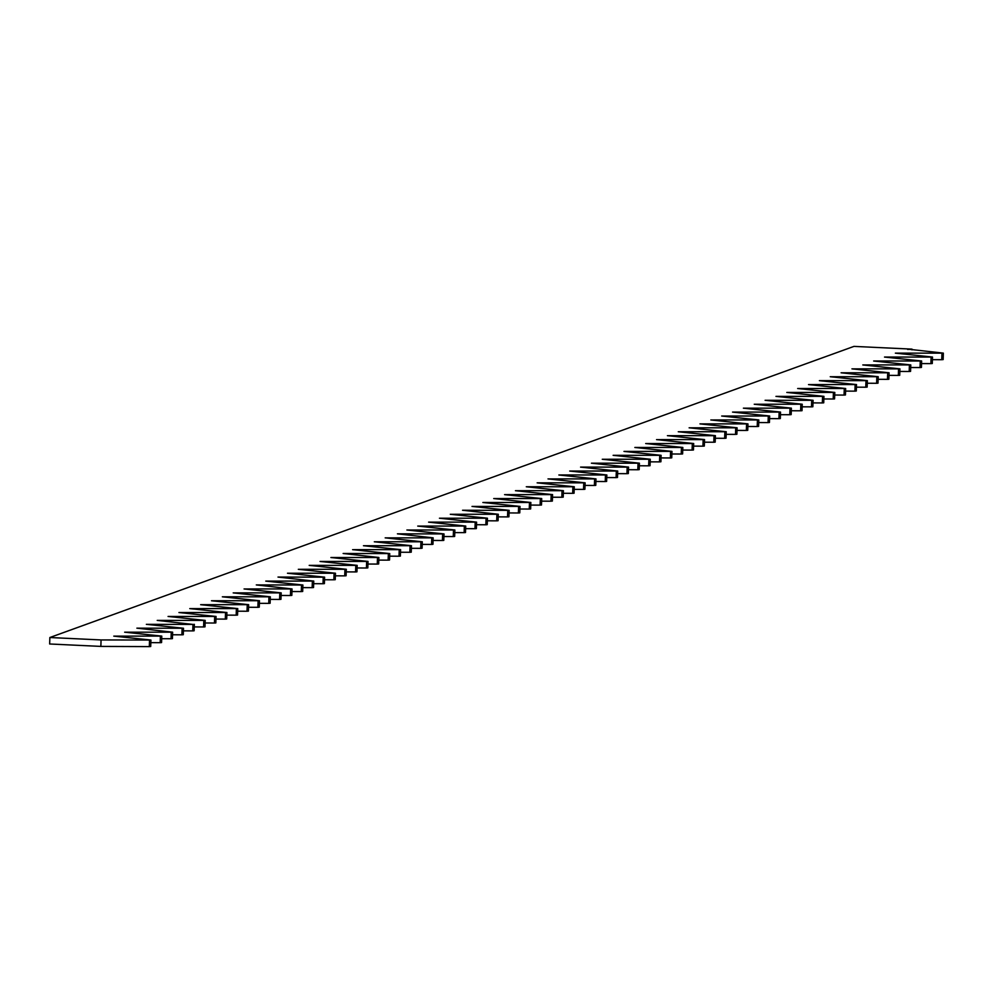 <?xml version="1.0" encoding="UTF-8"?>
<svg xmlns="http://www.w3.org/2000/svg" width="993" height="993" viewBox="0 0 993 993"><rect width="100%" height="100%" fill="white"/><g stroke="black" fill="none" stroke-linecap="round" stroke-linejoin="round"><path stroke-width="1.49" d="M49.861 637.518L101.063 639.939L100.852 646.406L49.65 643.985L49.861 637.518L853.943 346.396L912.008 349.126L911.984 349.871M907.59 349.424L912.008 349.126M907.602 349.114L943.35 353.123L895.363 353.148L932.489 357.058L884.502 357.07L921.641 360.993L873.654 361.005L910.78 364.915L862.793 364.94L899.931 368.85L851.944 368.862L889.07 372.772L841.083 372.797L878.222 376.707L830.235 376.732L867.361 380.642L819.374 380.654L856.512 384.564L808.513 384.589L845.651 388.499L797.664 388.524L834.803 392.434L786.804 392.446L823.942 396.356L775.955 396.381L813.093 400.291L765.094 400.303L802.232 404.225L754.246 404.238L791.384 408.148L743.385 408.173L780.523 412.083L732.536 412.095L769.662 416.005L721.675 416.03L758.813 419.94L710.827 419.965L747.952 423.874L699.966 423.887L737.104 427.797L689.117 427.822L726.243 431.732L678.256 431.756L715.394 435.666L667.408 435.679L704.534 439.589L656.547 439.614L693.685 443.523L645.686 443.536L682.824 447.458L634.837 447.471L671.976 451.381L623.976 451.405L661.115 455.315L613.128 455.328L650.266 459.238L602.267 459.262L639.405 463.172L591.418 463.197L628.557 467.107L580.557 467.12L617.696 471.03L569.709 471.054L606.847 474.964L558.848 474.989L595.986 478.899L547.999 478.911L585.125 482.821L537.139 482.846L574.277 486.756L526.29 486.769L563.416 490.691L515.429 490.703L552.567 494.613L504.581 494.638L541.706 498.548L493.72 498.56L530.858 502.47L482.871 502.495L519.997 506.405L472.01 506.43L509.148 510.34L462.539 510.253L498.287 514.262L450.301 514.287L487.439 518.197L439.44 518.222L476.578 522.132L428.591 522.144L465.729 526.054L417.73 526.079L454.868 529.989L406.882 530.001L444.02 533.924L397.411 533.837L433.159 537.846L385.172 537.871L422.298 541.781L374.311 541.793L411.45 545.703L363.463 545.728L400.589 549.638L352.602 549.663L389.74 553.573L343.131 553.486L378.879 557.495L330.892 557.52L368.031 561.43L320.044 561.455L357.17 565.365L309.183 565.377L346.321 569.287L298.322 569.312L335.46 573.222L287.474 573.234L324.612 577.156L278.003 577.07L313.751 581.079L265.764 581.104L302.902 585.014L256.293 584.927L292.041 588.936L244.055 588.961L281.193 592.871L233.194 592.895L270.332 596.805L222.345 596.818L259.483 600.728L211.484 600.753L248.622 604.663L200.636 604.687L237.761 608.597L189.775 608.61L226.913 612.52L178.926 612.544L216.052 616.454L168.065 616.467L205.203 620.389L157.217 620.402L192.965 624.423L146.356 624.336L183.494 628.246L136.885 628.159L172.633 632.169L124.646 632.193L161.785 636.103L113.785 636.128L150.924 640.038L101.063 639.939M942.642 353.223L942.431 359.454L943.139 359.59L941.749 359.702L941.96 353.235M932.415 359.665L941.749 359.702M931.782 357.157L931.583 363.388L932.278 363.525L930.9 363.624L931.111 357.157M921.554 363.587L930.9 363.624M920.933 361.08L920.722 367.311L921.43 367.46L920.039 367.559L920.25 361.092M910.693 367.522L920.039 367.559M910.072 365.014L909.873 371.245L910.569 371.382L909.191 371.494L909.402 365.027M899.844 371.456L909.191 371.494M899.224 368.949L899.013 375.168L899.72 375.317L898.33 375.416L898.541 368.949M888.983 375.379L898.33 375.416M888.363 372.871L888.164 379.103L888.859 379.252L887.469 379.351L887.692 372.884M878.135 379.314L887.469 379.351M877.514 376.806L877.303 383.037L878.011 383.174L876.62 383.286L876.831 376.819M867.274 383.236L876.62 383.286M866.653 380.729L866.442 386.96L867.15 387.109L865.759 387.208L865.983 380.741M856.425 387.171L865.759 387.208M855.805 384.663L855.594 390.894L856.289 391.031L854.911 391.143L855.122 384.676M845.564 391.105L854.911 391.143M844.944 388.598L844.733 394.829L845.44 394.966L844.05 395.077L844.273 388.598M834.716 395.028L844.05 395.077M834.095 392.52L833.884 398.752L834.579 398.901L833.201 399L833.412 392.533M823.855 398.963L833.201 399M823.234 396.455L823.023 402.686L823.731 402.823L822.341 402.935L822.564 396.468M813.006 402.897L822.341 402.935M812.373 400.39L812.175 406.621L812.87 406.758L811.492 406.857L811.703 400.39M802.145 406.82L811.492 406.857M801.525 404.312L801.314 410.543L802.021 410.692L800.631 410.792L800.842 404.325M791.297 410.754L800.631 410.792M790.664 408.247L790.465 414.478L791.16 414.615L789.783 414.726L789.994 408.26M780.436 414.689L789.783 414.726M779.815 412.182L779.604 418.401L780.312 418.549L778.922 418.649L779.133 412.182M769.587 418.612L778.922 418.649M768.954 416.104L768.756 422.335L769.451 422.484L768.073 422.584L768.284 416.117M758.726 422.546L768.073 422.584M758.106 420.039L757.895 426.27L758.602 426.407L757.212 426.518L757.423 420.051M747.866 426.469L757.212 426.518M747.245 423.961L747.046 430.192L747.741 430.341L746.364 430.441L746.575 423.974M737.017 430.403L746.364 430.441M736.396 427.896L736.185 434.127L736.893 434.264L735.503 434.375L735.714 427.909M726.156 434.338L735.503 434.375M725.535 431.831L725.337 438.062L726.032 438.198L724.642 438.31L724.865 431.831M715.308 438.261L724.642 438.31M714.687 435.753L714.476 441.984L715.183 442.133L713.793 442.233L714.004 435.766M704.447 442.195L713.793 442.233M703.826 439.688L703.615 445.919L704.322 446.056L702.932 446.167L703.156 439.7M693.598 446.13L702.932 446.167M692.977 443.623L692.766 449.854L693.462 449.99L692.084 450.09L692.295 443.623M682.737 450.052L692.084 450.09M682.117 447.545L681.906 453.776L682.613 453.925L681.223 454.024L681.446 447.558M671.889 453.987L681.223 454.024M671.268 451.48L671.057 457.711L671.752 457.847L670.374 457.959L670.585 451.492M661.028 457.922L670.374 457.959M660.407 455.415L660.196 461.633L660.904 461.782L659.513 461.882L659.737 455.415M650.179 461.844L659.513 461.882M649.546 459.337L649.348 465.568L650.043 465.717L648.665 465.816L648.876 459.349M639.318 465.779L648.665 465.816M638.698 463.272L638.487 469.503L639.194 469.639L637.804 469.751L638.027 463.284M628.47 469.701L637.804 469.751M627.837 467.194L627.638 473.425L628.333 473.574L626.955 473.673L627.166 467.206M617.609 473.636L626.955 473.673M616.988 471.129L616.777 477.36L617.485 477.496L616.094 477.608L616.305 471.141M606.76 477.571L616.094 477.608M606.127 475.064L605.929 481.295L606.624 481.431L605.246 481.543L605.457 475.064M595.899 481.493L605.246 481.543M595.279 478.986L595.068 485.217L595.775 485.366L594.385 485.465L594.596 478.998M585.038 485.428L594.385 485.465M584.418 482.921L584.219 489.152L584.914 489.288L583.536 489.4L583.747 482.933M574.19 489.363L583.536 489.4M573.569 486.855L573.358 493.074L574.066 493.223L572.676 493.322L572.887 486.855M563.329 493.285L572.676 493.322M562.708 490.778L562.51 497.009L563.205 497.158L561.815 497.257L562.038 490.79M552.48 497.22L561.815 497.257M551.86 494.713L551.649 500.944L552.356 501.08L550.966 501.192L551.177 494.725M541.619 501.155L550.966 501.192M540.999 498.647L540.8 504.866L541.495 505.015L540.105 505.114L540.329 498.647M530.771 505.077L540.105 505.114M530.15 502.57L529.939 508.801L530.647 508.95L529.257 509.049L529.468 502.582M519.91 509.012L529.257 509.049M519.289 506.504L519.078 512.736L519.786 512.872L518.396 512.984L518.619 506.517M509.061 512.934L518.396 512.984M508.441 510.427L508.23 516.658L508.925 516.807L507.547 516.906L507.758 510.439M498.201 516.869L507.547 516.906M497.58 514.362L497.369 520.593L498.076 520.729L496.686 520.841L496.91 514.374M487.352 520.804L496.686 520.841M486.719 518.296L486.52 524.527L487.215 524.664L485.838 524.776L486.049 518.296M476.491 524.726L485.838 524.776M475.87 522.219L475.659 528.45L476.367 528.599L474.977 528.698L475.2 522.231M465.643 528.661L474.977 528.698M465.009 526.153L464.811 532.385L465.506 532.521L464.128 532.633L464.339 526.166M454.782 532.596L464.128 532.633M454.161 530.088L453.95 536.307L454.657 536.456L453.267 536.555L453.478 530.088M443.933 536.518L453.267 536.555M443.3 534.011L443.101 540.242L443.797 540.391L442.419 540.49L442.63 534.023M433.072 540.453L442.419 540.49M432.451 537.945L432.24 544.176L432.948 544.313L431.558 544.425L431.769 537.958M422.224 544.387L431.558 544.425M421.591 541.88L421.392 548.099L422.087 548.248L420.709 548.347L420.92 541.88M411.363 548.31L420.709 548.347M410.742 545.802L410.531 552.034L411.239 552.182L409.848 552.282L410.059 545.815M400.502 552.245L409.848 552.282M399.881 549.737L399.683 555.968L400.378 556.105L399 556.217L399.211 549.75M389.653 556.167L399 556.217M389.033 553.66L388.822 559.891L389.529 560.04L388.139 560.139L388.35 553.672M378.792 560.102L388.139 560.139M378.172 557.594L377.973 563.825L378.668 563.962L377.278 564.074L377.501 557.607M367.944 564.036L377.278 564.074M367.323 561.529L367.112 567.76L367.82 567.897L366.429 568.008L366.64 561.529M357.083 567.959L366.429 568.008M356.462 565.451L356.251 571.683L356.959 571.831L355.568 571.931L355.792 565.464M346.234 571.894L355.568 571.931M345.614 569.386L345.403 575.617L346.098 575.754L344.72 575.866L344.931 569.399M335.373 575.828L344.72 575.866M334.753 573.321L334.542 579.54L335.249 579.689L333.859 579.788L334.082 573.321M324.525 579.751L333.859 579.788M323.904 577.243L323.693 583.474L324.388 583.623L323.01 583.723L323.221 577.256M313.664 583.685L323.01 583.723M313.043 581.178L312.832 587.409L313.54 587.546L312.15 587.657L312.373 581.19M302.815 587.62L312.15 587.657M302.182 585.113L301.984 591.332L302.679 591.48L301.301 591.58L301.512 585.113M291.954 591.543L301.301 591.58M291.334 589.035L291.123 595.266L291.83 595.415L290.44 595.515L290.651 589.048M281.106 595.477L290.44 595.515M280.473 592.97L280.274 599.201L280.969 599.338L279.592 599.449L279.803 592.982M270.245 599.4L279.592 599.449M269.624 596.892L269.413 603.123L270.121 603.272L268.731 603.372L268.942 596.905M259.396 603.334L268.731 603.372M258.763 600.827L258.565 607.058L259.26 607.195L257.882 607.306L258.093 600.839M248.535 607.269L257.882 607.306M247.915 604.762L247.704 610.993L248.411 611.129L247.021 611.241L247.232 604.762M237.675 611.191L247.021 611.241M237.054 608.684L236.855 614.915L237.55 615.064L236.173 615.163L236.384 608.697M226.826 615.126L236.173 615.163M226.205 612.619L225.994 618.85L226.702 618.987L225.312 619.098L225.523 612.631M215.965 619.061L225.312 619.098M215.344 616.554L215.146 622.772L215.841 622.921L214.451 623.021L214.674 616.554M205.117 622.983L214.451 623.021M204.496 620.476L204.285 626.707L204.992 626.856L203.602 626.955L203.813 620.488M194.256 626.918L203.602 626.955M193.635 624.411L193.424 630.642L194.131 630.778L192.741 630.89L192.965 624.423M183.407 630.853L192.741 630.89M182.786 628.346L182.575 634.564L183.271 634.713L181.893 634.812L182.104 628.346M172.546 634.775L181.893 634.812M171.926 632.268L171.715 638.499L172.422 638.648L171.032 638.747L171.255 632.28M161.698 638.71L171.032 638.747M161.077 636.203L160.866 642.434L161.561 642.57L160.183 642.682L160.394 636.203M150.837 642.632L160.183 642.682M150.216 640.125L150.005 646.356L150.713 646.505L149.322 646.604L149.546 640.137M100.852 646.406L149.322 646.604M943.139 359.59L943.35 353.123M932.278 363.525L932.489 357.058M921.43 367.46L921.641 360.993M910.569 371.382L910.78 364.915M899.72 375.317L899.931 368.85M888.859 379.252L889.07 372.772M878.011 383.174L878.222 376.707M867.15 387.109L867.361 380.642M856.289 391.031L856.512 384.564M845.44 394.966L845.651 388.499M834.579 398.901L834.803 392.434M823.731 402.823L823.942 396.356M812.87 406.758L813.093 400.291M802.021 410.692L802.232 404.225M791.16 414.615L791.384 408.148M780.312 418.549L780.523 412.083M769.451 422.484L769.662 416.005M758.602 426.407L758.813 419.94M747.741 430.341L747.952 423.874M736.893 434.264L737.104 427.797M726.032 438.198L726.243 431.732M715.183 442.133L715.394 435.666M704.322 446.056L704.534 439.589M693.462 449.99L693.685 443.523M682.613 453.925L682.824 447.458M671.752 457.847L671.976 451.381M660.904 461.782L661.115 455.315M650.043 465.717L650.266 459.238M639.194 469.639L639.405 463.172M628.333 473.574L628.557 467.107M617.485 477.496L617.696 471.03M606.624 481.431L606.847 474.964M595.775 485.366L595.986 478.899M584.914 489.288L585.125 482.821M574.066 493.223L574.277 486.756M563.205 497.158L563.416 490.691M552.356 501.08L552.567 494.613M541.495 505.015L541.706 498.548M530.647 508.95L530.858 502.47M519.786 512.872L519.997 506.405M508.925 516.807L509.148 510.34M498.076 520.729L498.287 514.262M487.215 524.664L487.439 518.197M476.367 528.599L476.578 522.132M465.506 532.521L465.729 526.054M454.657 536.456L454.868 529.989M443.797 540.391L444.02 533.924M432.948 544.313L433.159 537.846M422.087 548.248L422.298 541.781M411.239 552.182L411.45 545.703M400.378 556.105L400.589 549.638M389.529 560.04L389.74 553.573M378.668 563.962L378.879 557.495M367.82 567.897L368.031 561.43M356.959 571.831L357.17 565.365M346.098 575.754L346.321 569.287M335.249 579.689L335.46 573.222M324.388 583.623L324.612 577.156M313.54 587.546L313.751 581.079M302.679 591.48L302.902 585.014M291.83 595.415L292.041 588.936M280.969 599.338L281.193 592.871M270.121 603.272L270.332 596.805M259.26 607.195L259.483 600.728M248.411 611.129L248.622 604.663M237.55 615.064L237.761 608.597M226.702 618.987L226.913 612.52M215.841 622.921L216.052 616.454M204.992 626.856L205.203 620.389M194.131 630.778L194.343 624.312M183.271 634.713L183.494 628.246M172.422 638.648L172.633 632.169M161.561 642.57L161.785 636.103M150.713 646.505L150.924 640.038"/></g></svg>

